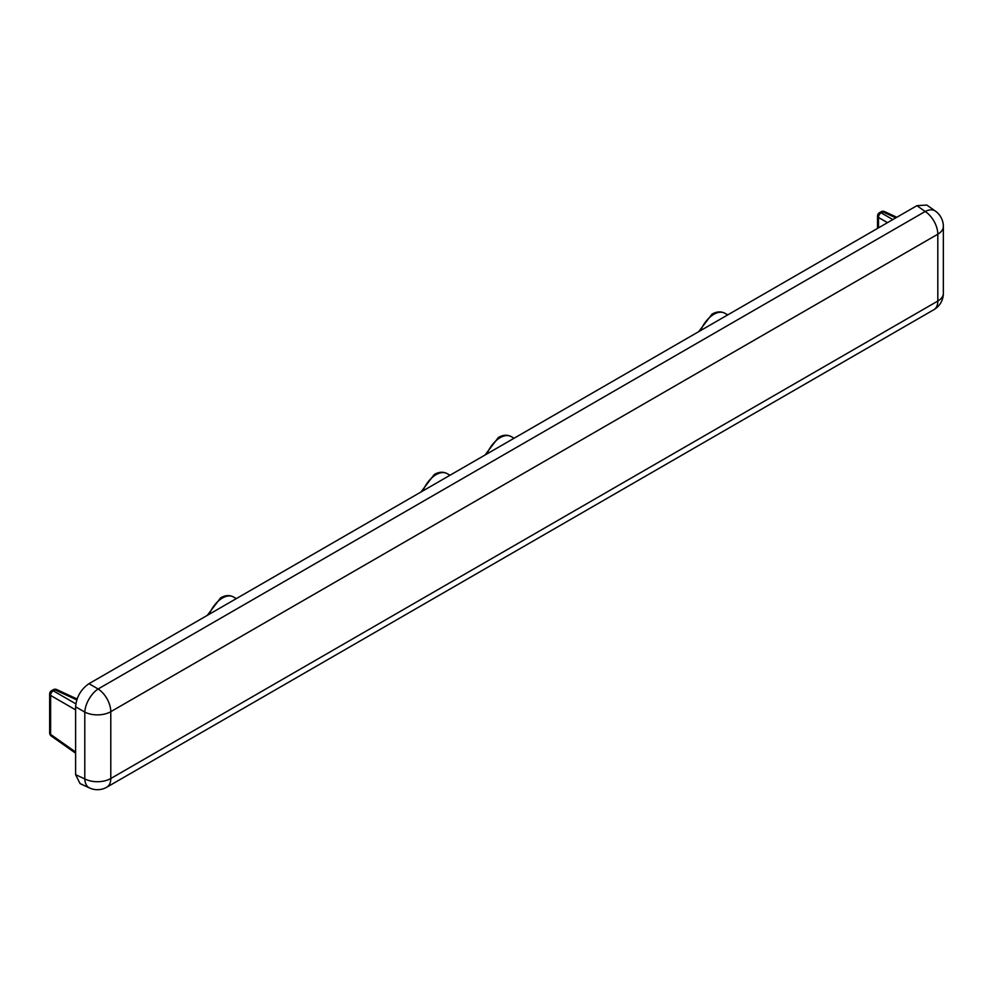 <?xml version="1.0" encoding="UTF-8"?>
<svg xmlns="http://www.w3.org/2000/svg" width="993" height="993" viewBox="0 0 993 993"><rect width="100%" height="100%" fill="white"/><g stroke="black" fill="none" stroke-linecap="round" stroke-linejoin="round"><path stroke-width="1.49" d="M75.617 706.793L75.617 774.677L84.79 778.909L84.79 712.08L75.617 706.793C76.461 697.012 80.917 689.316 88.96 683.693L98.121 688.981L925.166 211.497L916.911 205.675L88.96 683.693M916.911 205.675L926.817 205.042L935.344 211.062A18.879 10.873 -54.8 0 0 925.166 211.497A18.879 10.898 -120 0 1 937.814 234.199L110.782 711.683L110.782 778.524L937.814 301.04L937.814 234.199A18.879 10.898 180 0 0 943.35 226.491A18.879 18.879 0 0 0 935.344 211.062M89.507 787.958A18.879 18.879 0 0 0 106.872 787.164A18.879 10.898 -120 0 0 110.782 778.524A18.879 10.898 180 0 1 84.79 778.909A18.879 10.873 -65.2 0 0 89.507 787.958L80.036 783.576L75.617 774.677M698.687 331.662L712.031 314.136C716.586 311.541 720.794 311.206 724.642 313.143A21.809 12.586 120 0 0 713.868 314.297A21.809 12.586 120 0 0 700.673 330.52M207.276 615.375L220.62 597.848C225.175 595.254 229.383 594.919 233.231 596.855A21.809 12.586 120 0 0 222.469 598.009A21.809 12.586 120 0 0 209.262 614.233M485.031 455.017L498.374 437.491C502.93 434.897 507.138 434.562 510.985 436.498A21.809 12.586 120 0 0 500.211 437.652A21.809 12.586 120 0 0 487.017 453.875M420.933 492.019L434.276 474.493C438.832 471.898 443.039 471.563 446.887 473.5A21.809 12.586 120 0 0 436.113 474.654A21.809 12.586 120 0 0 422.919 490.877M84.79 712.08A18.879 9.731 -60 0 1 98.121 688.981A18.879 10.898 -120 0 1 110.782 711.683A18.879 10.898 180 0 1 84.79 712.08M943.35 293.32A18.879 10.898 180 0 1 937.814 301.04A18.879 10.898 -120 0 1 933.904 309.679A18.879 18.879 0 0 0 943.35 293.32L943.35 226.491M895.823 217.852L882.864 211.869L881.163 212.837L892.831 219.577M887.494 222.655L878.495 217.467L878.495 227.856M76.759 699.904L54.987 689.837L53.287 690.818L75.853 703.838M75.617 709.871L50.618 695.435L50.618 734.398L75.617 752.024M77.069 698.985L56.713 689.564A3.773 2.172 114.8 0 0 54.987 689.837A3.773 2.185 -120 0 0 53.237 689.725L51.537 690.706A3.773 2.185 -120 0 1 53.287 690.818A3.773 2.408 120 0 0 50.618 695.435A3.773 2.185 180 0 1 49.65 693.97L49.65 732.933A3.773 2.185 180 0 0 50.618 734.398A3.773 2.172 125.2 0 0 51.251 736.024L75.617 753.203M896.84 217.268L884.589 211.596A3.773 2.172 114.8 0 0 882.864 211.869A3.773 2.185 -120 0 0 881.114 211.757L879.413 212.738A3.773 3.773 0 0 0 877.527 216.002L877.527 228.415M879.413 212.738A3.773 2.185 -120 0 1 881.163 212.837A3.773 2.408 120 0 0 878.495 217.467A3.773 2.185 180 0 1 877.527 216.002M233.231 596.855L236.371 598.58M446.887 473.5L450.028 475.225M510.985 436.498L514.126 438.223M724.642 313.143L727.782 314.868M106.872 787.164L933.904 309.679M884.589 211.596A3.773 3.773 0 0 0 881.114 211.757M56.713 689.564A3.773 3.773 0 0 0 53.237 689.725M51.537 690.706A3.773 3.773 0 0 0 49.65 693.97M49.65 732.933A3.773 3.773 0 0 0 51.251 736.024"/></g></svg>
